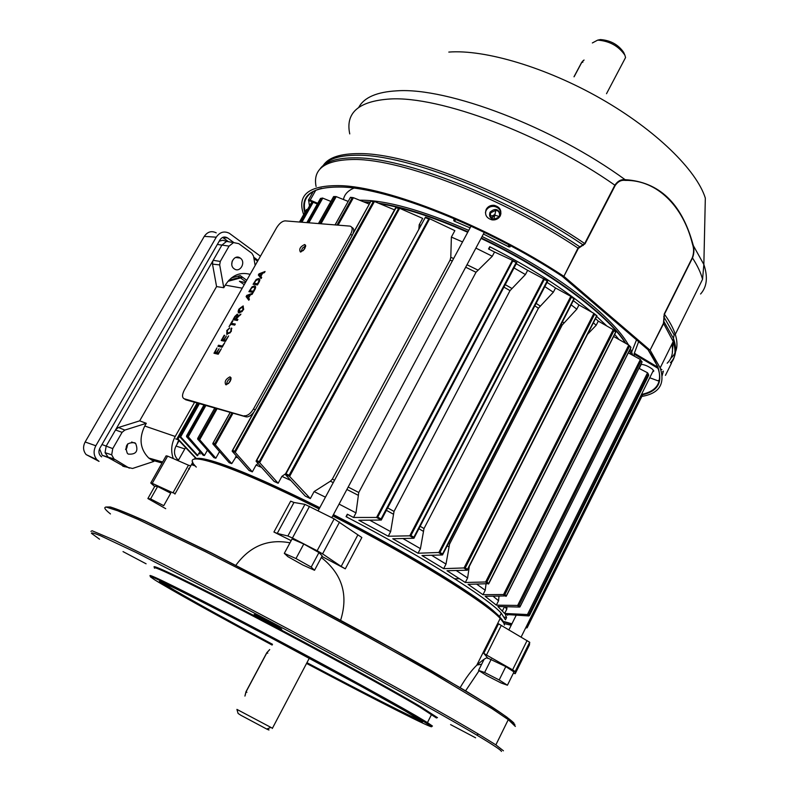 <?xml version="1.0" encoding="UTF-8"?>
<svg xmlns="http://www.w3.org/2000/svg" width="791" height="791" viewBox="0 0 791 791"><rect width="100%" height="100%" fill="white"/><g stroke="black" fill="none" stroke-linecap="round" stroke-linejoin="round"><path stroke-width="1.19" d="M267.368 728.818C269.83 730.33 269.612 730.409 266.745 729.065L240.79 715.232L238.091 713.433L236.944 709.468M236.924 709.398L272.45 728.214M465.592 690.83L479.089 670.728M289.99 542.804C267.872 538.661 249.808 546.176 235.797 565.367M340.575 620.411C348.623 594.921 342.206 573.959 321.314 557.517M487.77 658.478C487.632 656.589 483.963 658.834 476.765 665.221C471.416 670.412 465.889 677.867 460.174 687.606M507.427 685.224L499.17 679.963L484.616 672.488L478.565 670.402L486.87 675.672L501.187 683.019L507.427 685.224L513.992 671.945L505.795 666.595L487.661 658.023L483.766 653.277L498.518 623.792L529.654 642.252L529.446 644.922L515.218 673.705L513.408 673.131M504.46 625.058L503.778 622.952L500.199 618.433C485.526 602.139 410.48 555.618 332.774 515.89M319.109 508.949C229.331 463.674 176.611 447.597 196.287 467.085M291.167 540.629L273.933 532.036L290.673 501.158L293.975 502.473L304.95 504.361L334.168 518.866L361.843 537.514L345.301 568.838L321.897 556.429M194.912 459.047C201.606 455.092 252.082 474.402 319.445 508.316M333.11 515.257C419.309 559.286 499.081 610.098 503.452 621.963L504.085 623.555L511.184 625.276M417.43 717.388L414.88 715.815M160.959 581.83L174.534 590.254C196.692 603.088 229.36 621.103 272.519 644.299M272.193 644.912C228.807 621.597 195.95 603.484 173.634 590.59L159.347 581.543L171.845 586.754C190.186 595.613 226.285 614.152 269.009 636.735L361.813 686.697L405.002 710.862L422.335 721.55C426.725 725.683 370.02 696.93 306.631 663.283M515.356 726.454L508.277 719.642L492.012 708.667L432.133 672.904C380.105 643.172 311.219 605.866 248.908 573.722L205.235 551.574L138.168 519.45L117.602 510.739L106.36 507.12C103.354 507.11 104.728 509.384 110.473 513.942M90.945 531.384L92.112 530.751L114.458 540.194L163.5 564.22L234.324 600.606C327.909 649.421 436.068 708.696 478.555 734.167L495.868 744.875L503.422 750.797M475.609 737.815L450.593 724.605L475.609 737.815M281.497 629.023L281.052 628.716C276.85 625.879 250.806 612.224 254.465 614.775L254.86 615.052C259.033 617.86 284.691 631.337 281.497 629.023M146.098 563.795L123.03 551.604L146.098 563.795M154.304 567.236C150.191 563.063 190.522 582.413 254.692 615.971C318.724 649.441 391.99 689.574 421.168 707.006L437.492 717.684M501.435 751.45C501.395 750.323 493.119 744.825 476.597 734.977C434.279 709.715 326.871 650.904 233.958 602.396L136.121 552.494L100.398 535.705C94.02 533.104 91.054 532.333 91.499 533.361L99.537 539.205M150.221 575.927C146.315 572.328 186.3 592.024 249.877 625.434C313.315 658.755 386.087 698.374 415.582 715.529L427.447 722.608L432.459 726.059L431.777 726.276M306.552 663.431C374.321 699.422 435.801 730.627 431.471 726.385L414.632 715.914C385.237 698.848 312.821 659.447 249.699 626.274C186.439 593.023 146.632 573.376 150.508 576.916L154.561 579.744C168.888 588.811 218.356 616.219 272.124 645.06M436.503 718.01L420.209 707.391C391.14 690.049 318.229 650.143 254.504 616.822C190.651 583.422 150.508 564.112 154.581 568.225M306.948 662.68C362.901 692.362 414.138 718.495 421.306 720.739M174.663 493.376L172.982 492.823L188.476 465.207L190.196 465.681M150.873 482.807L166.11 455.853L167.623 456.11L152.228 483.35L172.982 492.823M152.228 483.35L150.765 483.004L154.67 486.505M189.148 468.836L188.644 468.44M167.623 456.11L188.476 465.207M188.851 469.29L189.425 469.093M345.301 568.838L341.178 566.425L357.779 535.062M339.557 522.02L322.58 553.868L341.178 566.425M322.58 553.868L317.142 550.744L334.168 518.866M309.528 506.289L292.433 538.018L317.142 550.744M292.433 538.018L287.875 535.991L304.95 504.361M293.975 502.473L277.216 533.431L287.875 535.991M277.216 533.431L273.933 532.036M529.792 642.47L515.337 671.697L515.218 673.705M515.337 671.697L512.598 669.848L527.093 640.542M501.197 625.592L486.485 655.017L512.598 669.848M486.485 655.017L483.766 653.277M490.697 212.759C489.975 216.25 491.092 218.425 494.059 219.285L499.329 216.922C500.09 213.046 498.933 210.851 495.848 210.347L490.697 212.759M494.672 219.858C490.282 218.791 488.749 216.23 490.054 212.196C495.057 207.845 498.587 208.775 500.624 214.984M359.579 200.192C385.504 199.955 421.89 210.02 468.747 230.379M482.075 236.529C526.687 258.123 564.052 281.596 594.16 306.948C610.83 321.294 622.25 333.931 628.43 344.866M510.689 245.833L509.107 247L508.336 244.577M456.209 219.512L454.113 221.075L470.091 227.877M483.42 234.017L509.107 247M454.113 221.075L453.688 220.145L454.42 218.741M492.002 217.95L494.078 215.617L490.331 215.903M652.535 372.106L653.86 370.969L652.328 369.12C648.234 366.114 644.428 364.522 640.898 364.335M628.272 352.865L633.7 355.821L634.174 355.456L633.977 355.97M658.428 368.586L634.046 354.052L634.333 356.168M634.046 354.052L638.624 341.672M630.387 348.663L632.77 355.317M499.17 679.963L505.795 666.595M484.616 672.488L491.26 659.18M478.565 670.402L484.191 659.15M303.774 544.01L292.077 538.938L284.305 553.354L287.904 556.666L302.884 565.051L314.521 570.271L322.184 555.895L318.951 552.563L303.774 544.01L295.972 558.555L284.305 553.354M314.521 570.271L311.209 567.088L318.951 552.563M311.209 567.088L295.972 558.555M150.587 498.933L157.607 486.495L170.747 493.198L163.737 505.676L150.587 498.933L147.877 498.538L165.714 508.672M147.877 498.538L154.838 486.208L157.607 486.495M665.449 375.369L671.47 363.207M500.901 213.936C500.624 209.684 498.281 207.163 493.891 206.362C490.45 206.204 487.879 207.539 486.168 210.366L485.417 212.611M500.189 215.992C498.379 218.949 495.66 220.244 492.042 219.878C486.356 218.148 484.418 214.618 486.247 209.289C487.958 206.461 490.539 205.126 493.989 205.284C499.942 206.837 502.008 210.406 500.189 215.992M563.864 276.356L578.003 248.077L584.697 243.539L614.874 185.193C617.672 181.07 621.083 179.231 625.117 179.676C658.893 181.722 681.447 203.069 692.787 243.707C694.369 248.443 694.28 253.199 692.501 257.945L664.44 314.225L663.689 323.509L650.054 350.195L663.471 323.262L664.232 313.997L692.303 257.718C693.974 253.1 694.023 248.542 692.451 244.014C683.305 206.204 656.797 179.725 625.206 180.397C621.271 179.844 617.939 181.535 615.21 185.46L585.033 243.796L578.369 248.354L563.864 276.356L650.054 350.195M563.499 276.089C487.928 226.177 387.333 186.557 339.744 185.638C309.34 185.223 297.179 194.487 303.26 213.412L303.655 214.598M641.837 396.41C659.259 393.483 665.369 383.991 660.169 367.924L650.281 350.423M319.633 169.482C324.814 161.582 336.818 157.706 355.634 157.844C403.796 157.458 504.529 196.297 579.408 246.555L579.625 247.148M323.015 165.705C328.66 158.615 340.338 155.125 358.046 155.234C406.564 154.7 508.465 194.191 583.056 244.884L583.254 245.457M358.807 107.279C364.137 97.412 376.852 91.924 396.953 90.827C447.637 87.158 552.909 126.916 625.117 179.676L625.206 180.397M692.303 257.718L692.501 257.945C697.524 265.736 700.875 272.865 702.556 279.312L703.852 264.501L692.451 244.014M664.232 313.997L664.44 314.225C669.73 321.63 673.349 328.344 675.287 334.366L674.159 334.88L663.738 316.647M671.094 363.02C675.415 357.779 676.127 350.621 673.22 341.544L673.428 338.36L663.837 321.393M300.412 252.013L300.422 252.013C304.822 249.847 306.236 247.346 304.644 244.528L304.624 244.528C300.224 246.703 298.82 249.195 300.412 252.013M225.771 384.733L226.117 384.772C230.31 382.478 231.664 379.858 230.161 376.921L229.835 376.882C225.653 379.156 224.298 381.776 225.771 384.733M258.973 282.278L257.47 284.938L253.08 284.285L256.235 279.45L258.677 278.551C260.091 278.739 260.19 279.984 258.973 282.278M249.432 299.127L248.799 300.244L246.11 296.585L246.772 295.409L252.813 293.154L252.191 294.262L250.361 294.895L248.562 298.059L249.432 299.127M237.933 319.435L237.34 320.493L233.009 319.683L234.848 316.44L237.3 314.146L237.468 316.351L240.948 314.116L235.985 319.07L237.933 319.435M230.685 331.37L231.536 328.018L231.239 331.37L227.017 334.395L226.809 330.509L229.697 327.87L227.274 330.658L227.62 333.337L231.081 331.637M224.822 342.582L222.192 347.229L217.911 346.3L218.514 345.232L222.301 346.053L224.822 342.582M244.261 415.74L245.18 415.839C248.166 415.443 250.945 413.12 253.515 408.888L350.621 234.225C352.865 229.637 352.657 226.938 350.008 226.117L285.146 220.877C282.209 221.094 279.371 223.369 276.632 227.699L184.362 390.003C181.999 394.66 181.93 397.576 184.165 398.743L246.881 416.956C249.877 416.56 252.655 414.247 255.216 410.015L352.193 235.461C354.368 231.061 354.249 228.372 351.827 227.403M221.371 348.683L218.237 354.22L213.966 353.251L216.981 347.941L215.063 352.302L216.378 352.588L219.117 348.732L216.863 352.707L218.346 353.033L221.371 348.683M228.609 335.908L225.484 341.415L221.193 340.516L224.199 335.216L224.693 335.325L222.291 339.557L223.606 339.833L226.345 335.977L224.1 339.932L225.593 340.249L228.609 335.908M235.322 324.053L234.719 325.111L230.893 324.369L229.044 326.673L232.356 320.83L232.851 320.919L231.496 323.321L235.322 324.053M243.42 309.845L239.238 313.009C237.883 312.712 237.794 311.397 238.971 309.063L243.203 305.929L243.42 309.845M254.771 289.694L253.268 292.354L248.888 291.681L252.052 286.826L254.494 285.937C255.898 286.134 255.997 287.39 254.771 289.694M261.712 277.443L261.089 278.541L258.341 275.001L259.003 273.834L265.074 271.501L264.451 272.608L262.612 273.261L260.832 276.405L261.712 277.443M231.061 378.039C228.253 379.403 226.75 381.628 226.542 384.723M184.165 398.743L185.806 399.801L245.961 416.847M305.672 245.734L302.409 248.186L300.946 251.983M214.499 353.369L215.093 352.321M216.378 352.588L215.063 352.302M218.346 353.033L216.863 352.707M218.445 346.409L218.514 345.232M218.949 345.529L222.696 346.339M221.727 340.624L222.32 339.576M223.606 339.833L222.291 339.557M225.593 340.249L224.1 339.932M231.407 331.053L230.794 329.046M231.219 329.343L231.862 328.443M226.72 334.316L226.879 331.498M227.996 329.669L229.459 328.413M228.045 333.634L230.329 332.724M230.932 324.379L231.526 323.341L235.214 324.241M233.543 319.782L234.136 318.743M235.926 315.688L237.834 314.452M237.962 316.568L238.012 315.807M238.437 316.103L240.523 314.867M237.824 319.633L235.985 319.07M236.984 317.389L237.488 316.36M237.547 316.173L237.092 315.382M237.043 317.27L236.845 315.214L235.362 316.499L234.106 318.724L236.015 319.089M234.106 318.724L235.491 318.981L236.618 316.973M238.862 312.9L239.119 309.864M240.474 307.837L243.203 305.929M243.687 309.35L243.292 307.343M239.485 311.862L240.464 312.277L242.333 311.387M239.465 309.143L240.039 311.98L242.916 309.765L242.6 306.977L239.465 309.143M248.888 300.086L246.11 296.585M246.525 296.882L246.772 295.409M247.197 295.705L252.487 293.738M247.464 296.714L248.236 297.663L249.679 295.132L246.94 296.071L247.464 296.714M249.432 291.76L250.015 290.732M251.884 287.726L252.052 286.826M252.467 287.123L254.494 285.937M255.137 289.012L254.722 287.39M255.325 288.211L253.693 286.955L251.617 288.003L249.986 290.712L253.733 291.533M249.986 290.712L253.357 291.236L254.9 287.904M253.624 284.365L254.208 283.346M256.076 280.33L256.235 279.45M256.65 279.747L258.677 278.551M259.329 281.616L258.924 279.994M259.517 280.805L257.915 279.569L255.8 280.617L254.178 283.326L257.935 284.117M254.178 283.326L257.55 283.821L259.092 280.498M261.168 278.412L258.341 275.001M258.756 275.308L259.211 274.507M259.24 274.467L259.003 273.834M259.428 274.141L264.738 272.094M259.705 275.1L260.506 276.029L261.93 273.508L259.181 274.487L259.705 275.1M178.469 440.587L176.887 444.552M240.306 258.113L240.207 258.044C234.443 253.654 228.174 264.827 234.195 268.811L234.235 268.831C240.019 273.281 246.317 262.128 240.306 258.113M134.767 442.762C126.906 442.159 124.444 445.699 127.371 453.401L128.29 454.103C136.181 454.657 138.623 451.097 135.637 443.425L134.767 442.762M253.931 258.509L257.589 261.198M212.502 264.125L216.576 286.579L139.671 420.852L118.482 427.496L115.822 429.434L212.868 260.862L212.502 264.125L219.68 264.906L223.794 287.716L216.576 286.579M162.639 461.993L148.718 458.009C140.076 449.14 138.761 438.481 144.753 426.023L146.295 423.314L139.671 420.852M173.288 458.582C170.658 451.206 171.301 443.83 175.226 436.474L194.566 402.283M250.104 274.348C239.989 271.669 231.714 275.258 225.277 285.126L223.794 287.716M115.822 429.434L106.172 446.114L105.065 452.67L108.545 457.732L124.721 466.789M148.718 458.009L153.81 461.43L132.532 468.47L122.803 466.215M245.418 282.595L239.416 281.25L244.221 284.701M228.807 280.321L240.098 277.295L241.947 277.562L227.927 281.319M108.476 457.692L102.247 455.359L99.567 448.774M219.216 241.176L222.933 240.227L226.552 241.403M226.691 241.393L231.852 242.303M232.168 261.139L231.763 264.412L232.168 261.139M127.737 443.85L125.601 449.535L126.817 447.963L127.737 443.85M146.295 423.314L124.82 430.086L122.091 432.341L112.747 448.606L111.689 454.825L113.953 458.879L129.309 468.163M255.157 265.479L253.515 256.086L251.854 253.268L238.783 243.638L233.533 242.59L229.074 246.11L220.274 261.435L219.68 264.906M233.533 242.59L226.621 241.384L221.915 245.091L212.868 260.862M246.743 280.281L240.217 275.575L231.407 277.928M245.882 281.794L240.533 277.938M239.762 277.384L238.051 276.148M228.48 241.71L222.637 237.429M216.21 232.841C211.494 230.547 207.519 231.723 204.276 236.371L85.141 441.991C82.778 446.668 83.114 450.87 86.14 454.588L99.043 461.38L96.907 459.67C93.585 455.576 93.219 450.939 95.83 445.768L216.25 237.191C219.809 232.06 224.179 230.764 229.35 233.296L260.427 256.195M233.79 242.53L227.442 237.864C224.506 236.282 222.014 236.964 219.957 239.9L99.874 448.181C98.391 451.177 98.648 453.807 100.655 456.081L101.653 456.852M258.054 260.377L253.703 257.174M598.164 40.015L600.428 39.57C610.553 40.331 618.305 44.612 623.694 52.414L623.862 52.799M623.476 61.49L625.562 57.535L624.86 55.123C618.562 46.016 609.505 41.013 597.68 40.114L592.36 42.951M195.901 458.77C198.877 457.495 206.995 459.077 220.234 463.536C243.747 471.604 276.929 486.317 319.782 507.693M363.425 201.754L370.376 202.17M370.218 202.447L364.068 202.012M215.824 458.216L199.51 439.549L197.612 439.025L213.926 457.663L215.824 458.216L219.502 451.631M203.544 454.726L203.218 455.309L204.464 455.478L207.41 450.217M197.839 455.537L180.674 436.859L179.646 436.691L197.305 455.784L200.41 450.929M381.321 520.043L376.556 517.452L512.41 260.269L512.766 261.07L377.722 517.116L381.074 518.936L381.321 520.043L358.847 520.27L388.233 536.239L390.655 531.631L394.027 511.411L510.017 290.623L525.422 274.556L527.646 270.314L516.266 263.719M525.422 274.556L514.031 267.961M413.98 538.246L409.738 535.823L543.803 278.6L544.257 279.51L410.925 535.527L413.871 537.198L413.98 538.246L392.771 538.77L418.053 553.245L420.436 548.647L424.006 528.546L538.424 308.223L553.334 292.215L555.529 287.983L547.026 282.347M553.334 292.215L544.821 286.589M555.529 287.983L570.815 296.328L571.349 297.337L439.984 552.425L442.555 553.967L442.535 554.946L421.959 555.539L443.662 568.65L446.005 564.082L449.555 544.109L562.193 325.022L576.817 309.162L578.972 304.95L573.317 300.639M576.817 309.162L571.151 304.851M587.535 334.286L596.157 325.299L598.283 321.116L595.504 318.625M596.157 325.299L593.379 322.807M633.7 355.821L640.374 359.49L641.086 360.775L519.054 605.461L520.162 606.549L519.638 607.073L497.855 606.479L504.648 613.47L506.804 609.159L504.747 606.687M613.618 336.491L628.766 345.054L629.458 346.29L504.925 594.506L506.418 595.9L485.16 596.315L496.333 605.145L498.548 600.745L493.228 596.335M598.283 321.116L613.213 329.649L613.865 330.816L486.93 581.949L488.798 583.649L468.084 584.341L482.975 594.713L485.229 590.234L476.795 584.213M578.972 304.95L593.893 313.374L594.496 314.462L465.276 567.898L467.491 569.302L467.343 570.212L447.004 570.726L465.316 582.492L467.619 577.964L456.18 570.499M446.005 564.082L431.619 555.292M420.436 548.647L403.005 538.572M390.655 531.631L369.911 520.28M346.577 516.938L347.338 514.219L353.547 517.472L355.99 512.865L358.768 492.496L476.014 272.262L492.289 256.244L475.885 248.107M462.537 241.927L451.384 237.073L450.791 257.293L450.099 260.051L332.329 479.128L330.391 481.205L314.106 491.587L310.339 498.567L289.595 476.439L285.195 474.373L305.277 496.095L310.339 498.567M355.99 512.865L339.072 504.094M325.427 497.183L314.106 491.587M507.486 615.21L508.208 614.666M506.804 609.159L506.932 606.746M498.548 600.745L498.983 596.355M485.229 590.234L486.02 584.074M178.489 460.135L177.392 459.255C174.069 455.349 173.615 450.949 176.037 446.065L184.807 448.912M178.885 441.022L176.037 446.065M511.213 625.236L504.045 623.476M503.62 621.874L511.747 624.158M525.649 627.906L527.241 627.55L642.411 395.273L641.887 393.572M526.628 627.916L525.768 627.678M511.915 623.822L504.272 621.627M369.288 204.127L353.419 197.701L338.073 225.148M233.009 413.179L215.34 444.799L231.733 463.645L236.499 456.14M231.733 463.645L229.172 462.695L212.917 443.988L213.145 443.049L214.816 443.642L215.251 444.7L212.779 443.82M394.501 209.842L374.459 201.487L235.224 452.363L252.329 471.871L256.066 465.068L258.113 463.546M252.329 471.871L249.076 470.507L232.317 451.354L232.643 450.405L234.739 451.246L235.204 452.353L232.149 451.117M421 225.366L419.2 224.753L422.671 218.395L399.663 208.3L259.675 462.686L278.145 483.252L281.903 476.36L285.551 473.769M419.2 224.753L418.844 229.331M278.145 483.252L274.101 481.412L256.254 461.45L256.699 460.51L259.25 461.628L259.675 462.686M451.384 237.073L454.855 230.646L429.661 218.731L289.595 476.439M319.851 223.675L334.929 196.84L336.007 196.544L348.169 201.418M307.729 222.696L321.453 198.373L322.461 198.017L330.885 201.418M204.464 455.478L187.516 435.881L204.82 405.19M187.833 436.82L186.538 436.642L203.218 455.309M300.768 222.133L311.842 202.536L312.771 202.12L317.349 203.999M179.646 436.691L198.353 403.361M196.445 458.582L177.273 438.155L197.137 403.015M177.411 438.936L196.128 458.681M177.411 439.489L177.214 438.708M631.159 354.437L629.507 350.413M625.414 343.156C607.676 314.521 546.532 269.296 481.066 238.417M467.728 232.267C433.508 217.189 404.171 207.647 379.71 203.673M492.289 256.244L494.533 252.003L488.541 248.967L489.738 246.723C530.365 267.318 564.369 289.13 591.737 312.158M618.948 339.507L614.686 334.375M606.826 326.001L596.632 316.41M638.92 368.309L647.552 372.779L648.264 374.123L528.853 614.607L529.525 615.368L528.863 615.942L505.34 614.459L506.566 617.583L505.439 619.828L501.267 613.173C487.286 597.482 419.714 554.936 346.043 516.652L347.338 514.219M290.564 480.345L281.903 476.36M261.514 467.362L256.066 465.068M238.042 457.91L235.441 456.941M333.436 514.625C401.976 549.676 470.338 591.065 492.902 610.375L499.596 616.505L503.808 623.011M467.619 577.964L469.3 566.405M378.424 203.129C403.044 206.837 432.885 216.408 467.965 231.832M481.304 237.982C547.323 269.088 608.793 314.828 625.75 343.343M299.453 222.034L306.483 209.595L307.669 209.21M396.054 207.707L256.699 460.51M234.739 451.246L373.293 201.675L374.459 201.487M336.986 225.059L352.173 197.898L353.419 197.701M486.93 581.949L465.316 582.492M465.276 567.898L443.662 568.65M409.738 535.823L388.233 536.239M414.009 538.098L547.728 281.062L527.646 270.314M439.984 552.425L418.053 553.245M504.925 594.506L482.975 594.713M641.936 361.546L641.086 360.775M519.054 605.461L496.333 605.145M648.294 373.925L648.679 375.32L648.264 374.123M648.264 374.113L528.853 614.607L504.648 613.47M376.556 517.452L353.547 517.472M512.41 260.269L494.533 252.003M285.195 474.373L285.996 473.809L289.101 475.262L289.447 476.231M289.101 475.262L428.722 218.909L429.661 218.731M429.78 218.761L425.469 217.13L285.996 473.809M259.25 461.628L398.595 208.488L399.663 208.3M374.232 201.428L371.157 200.746L352.984 233.8M352.954 197.612L350.472 197.315L335.137 224.911M199.51 439.549L199.114 438.55L216.072 408.383M197.612 439.025L197.839 438.194L199.114 438.55M334.929 196.84L333.614 196.573L335.453 196.554M186.528 436.622L186.627 435.752L187.516 435.881M321.453 198.373L320.493 198.432L321.601 198.234M180.338 436.533L180.101 435.663M311.842 202.536L311.189 203.04M504.44 617.118L506.566 617.583M489.164 249.274L489.738 246.723M512.321 260.199L516.77 262.691M570.815 296.328L438.758 552.691L442.535 554.946M377.722 517.116L376.753 517.423M381.321 519.984L516.81 262.691L512.766 261.07M570.884 296.378L574.306 298.771L571.349 297.337M594.071 313.503L596.938 315.777L594.496 314.462M613.519 329.887L615.813 331.983L613.865 330.816M629.24 345.459L630.902 347.308L629.458 346.29M410.925 535.527L409.817 535.814M547.698 281.062L544.257 279.51M106.123 507.08L110.354 506.991C117.286 509.117 128.745 513.735 144.753 520.834L211.681 553.047L300.155 598.658C348.267 624.218 391.881 648.155 431.006 670.471L489.619 705.453C502.315 713.709 510.403 719.553 513.873 722.984M514.753 724.596L507.051 717.279C497.915 710.852 484.191 702.092 465.85 690.988L392.84 649.065L301.549 599.548L212.433 553.562L144.862 521.012C128.696 513.814 117.098 509.137 110.078 506.972L105.776 507.031M269.672 649.648L266.883 652.763L267.763 653.218M266.883 652.763L246.06 691.828L246.921 692.313M246.06 691.828L245.002 695.922M353.844 188.159C348.06 190.582 344.629 194.23 343.531 199.095M509.711 245.309L510.165 246.762M453.688 220.145L455.141 219.058M315.807 190.186L310.181 200.123L317.745 203.297M313.355 191.363L308.569 199.826M308.717 200.914L308.441 200.034L310.181 200.123L310.023 200.983L308.717 200.914L309.479 206.016M312.712 202.11L310.023 200.983M634.244 353.132L658.003 367.311M660.465 368.774L661.889 369.615M663.372 371.088L662.067 375.893M659.447 379.907L658.241 380.629M649.737 377.752L658.033 380.837L649.737 377.762M499.477 216.605L494.385 215.033L499.467 216.625M658.863 380.52L658.033 380.837M673.368 340.407L672.33 352.104M671.875 344.273C673.537 352.351 671.964 358.669 667.159 363.217M321.64 188.327C307.659 191.956 302.162 199.826 305.168 211.919M304.762 212.641C300.125 195.07 312.366 186.538 341.485 187.042C388.51 188.021 487.543 227.027 562.104 276.188L647.928 349.622M642.351 394.225C657.539 390.803 662.68 381.618 657.776 366.668L648.017 349.711M648.225 349.899L648.225 349.899C665.33 375.003 663.451 389.953 642.579 394.758M615.21 185.46L614.874 185.193C541.637 133.758 439.569 95.859 389.914 98.994C358.639 101.129 345.252 112.767 349.751 133.906M448.813 52.077C484.883 49.279 546.225 67.433 600.942 98.707C655.68 129.981 696.584 170.105 705.325 198.086L703.852 264.501C708.054 277.087 706.966 286.915 700.589 293.995M578.369 248.354L578.003 248.077C503.027 197.918 402.52 159.179 354.457 159.475C325.348 159.713 312.564 168.73 316.084 186.528M660.169 367.924L673.22 341.544L663.471 323.262M674.159 334.88L673.428 338.36C677.126 348.979 676.107 357.077 670.373 362.673M702.556 279.312L675.287 334.366C678.52 344.876 677.027 352.835 670.798 358.244M323.262 165.408C328.483 157.478 340.466 153.543 359.233 153.602C407.889 152.979 510.205 192.678 584.697 243.539L585.033 243.796M253.515 408.888L255.216 410.015M350.621 234.225L352.193 235.461M177.372 439.44L175.721 438.896M144.753 426.023L175.226 436.474M225.277 285.126L242.244 288.181M151.457 460.006L162.066 463.012M112.747 448.606L101.98 444.522M229.074 246.11L217.327 244.449M124.82 430.086L118.482 427.496M122.091 432.341L115.466 429.968M111.689 454.825L105.065 452.67M114.992 459.63L108.545 457.732M220.274 261.435L213.145 260.308M85.141 441.991L95.83 445.768M204.276 236.371L216.25 237.191M222.716 237.478L227.6 237.982M584.055 60.017L581.8 62.331L582.848 62.271M581.652 62.618L574.078 76.816M450.791 257.293L453.609 258.548M466.997 264.738L477.764 270.008M332.329 479.128L334.544 480.226M348.178 487.058L358.768 492.496M476.014 272.262L465.672 267.21M452.284 261.02L450.099 260.051M357.937 495.136L346.893 489.461M333.248 482.619L330.391 481.205M536.1 303.358L540.065 305.959M420.15 526.292L424.006 528.546M538.424 308.223L534.805 305.84M423.116 531.176L418.904 528.704M505.251 284.651L511.698 288.349M510.017 290.623L503.936 287.133M387.679 507.911L394.027 511.411M393.147 514.051L386.404 510.333M562.46 321.759L563.805 322.777M562.193 325.022L561.175 324.251M448.448 543.407L449.555 544.109M448.675 546.719L447.212 545.8M526.816 627.925L642.539 394.531M214.816 443.642L232 412.892M352.173 197.898L350.364 197.681M230.28 412.408L213.145 443.049M373.293 201.675L371.108 201.191M254.138 411.725L232.643 450.405M398.595 208.488L395.994 207.697M428.722 218.909L425.617 217.743M336.224 196.623L320.978 223.764M217.12 408.68L199.678 439.727M333.486 196.87L318.476 223.566M305.642 246.397L303.309 250.549M231.041 379.126L228.609 383.457M214.796 408.018L197.839 438.194M322.787 198.126L308.885 222.795M205.887 405.496L188.09 437.077M320.365 198.65L306.839 222.627M203.999 404.952L186.627 435.752M313.196 202.259L301.915 222.231M199.421 403.657L180.674 436.859M311.14 203.079L300.382 222.103M198.007 403.262L179.626 435.782M179.488 436.405L177.827 439.341M177.283 439.302L177.293 438.797M259.745 462.765L256.057 461.143M199.53 453.698L200.212 453.925M203.416 454.963L204.246 455.24M195.268 465.939L191.452 464.643M485.536 582.156L613.213 329.649M488.808 583.204L615.517 332.329M463.951 568.136L593.893 313.374M467.491 569.302L596.503 316.054M413.871 537.198L547.016 281.24M442.555 553.967L573.722 298.998M503.471 594.694L628.766 345.054M506.448 595.613L630.743 347.714M517.561 605.639L640.374 359.49M520.181 606.41L641.966 362.1M527.34 614.775L647.552 372.779M529.525 615.368L648.679 375.32M381.074 518.936L515.969 262.849M528.863 615.942L527.894 614.864M519.638 607.073L517.996 605.688M506.022 596.355L503.798 594.723M488.512 584.035L485.743 582.166M467.343 570.212L464.06 568.146M266.745 729.065L270.374 727.611M309.301 658.211L272.302 728.491M500.199 618.433L476.765 665.221M508.277 719.642L495.868 744.875M431.589 714.392L427.447 722.608M165.378 583.718L164.943 584.509M476.597 734.977L478.555 734.167M514.674 724.16L514.892 725.367M503.452 621.963L503.778 622.952M174.534 590.254L173.634 590.59M414.632 715.914L415.582 715.529M420.209 707.391L421.168 707.006M515.188 671.51L529.654 642.252M498.538 623.812L483.785 653.297M481.64 664.242L476.973 665.023M244.913 696.08L245.961 691.769L266.794 652.723L269.711 649.559M662.571 371.691L663.234 372.017M495.117 213.669L494.078 215.617M636.508 339.873L631.742 351.946M632.108 354.951L632.622 354.714M509.562 245.23L510.086 246.881M493.9 219.255L495.848 210.347M508.831 630.002L516.216 615.2M639.197 368.448L641.254 364.325M521.101 637.081L653.455 370.267M331.815 517.66L484.3 232.376M491.844 218.247L493.544 215.073M318.17 510.699L471.041 226.107M174.93 494.088L189.079 468.855M189.108 468.806L192.846 462.152M194.537 459.126L195.268 457.821M178.163 460.708L185.44 447.785M305.01 212.206C300.353 194.962 312.514 186.577 341.504 187.052C388.519 188.031 487.543 227.037 562.085 276.188M648.066 349.751L562.292 276.346M493.989 205.284L493.891 206.362M304.644 244.528L305.553 245.22M245.18 415.839L246.881 416.956M229.835 376.882L230.952 377.633M240.207 258.044L235.619 257.48M107.428 456.901L102.247 455.359M113.953 458.879L107.457 456.941M135.637 443.425L131.632 442.021M86.14 454.588L96.907 459.67M222.746 237.379L227.442 237.864M623.694 52.414L624.86 55.123M606.509 93.714L625.562 57.535M581.603 62.499L573.989 76.776M581.682 62.36L583.283 60.512M504.52 606.677L502.423 610.87M506.635 606.737L506.626 608.912M501.267 613.173L499.596 616.505M629.527 350.364L629.784 351.026M492.309 610.612L492.902 610.375M204.246 455.448L193.785 444.769M194.586 465.098L191.738 464.129M178.726 459.7L177.392 459.255M285.333 474.165L425.459 217.199M256.215 460.807L395.975 207.173M232.317 450.643L253.397 412.704M353.34 232.811L371.068 200.914M212.947 443.207L230.191 412.378M335.038 224.901L350.364 197.513M197.76 438.273L214.766 408.008M228.52 383.536L231.051 379.027M303.23 250.628L305.652 246.308M318.447 223.566L333.486 196.801M180.299 436.494L179.606 436.652M527.113 627.787L642.559 394.936M454.667 578.765L459.591 578.735M442.634 554.718L574.256 298.83M467.521 569.896L596.898 315.896M485.763 582.176L488.531 584.035M488.798 583.649L615.784 332.19M503.897 594.743L506.102 596.345M506.418 595.9L630.911 347.615M519.905 606.994L518.332 605.708M520.162 606.549L642.035 362.051"/></g></svg>
